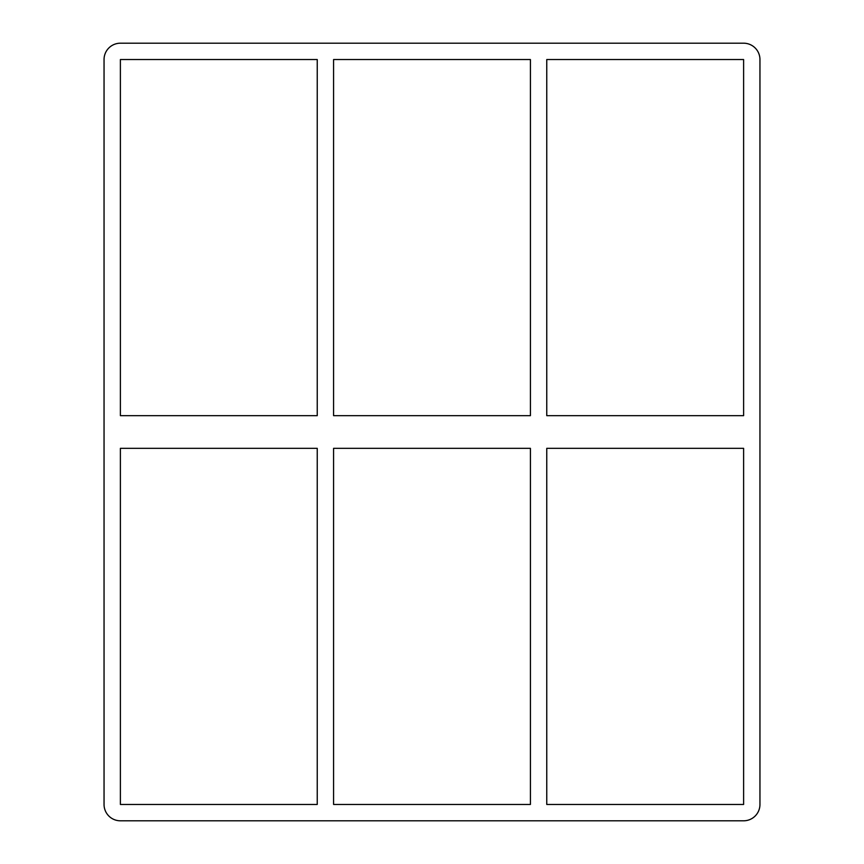 <?xml version="1.0" encoding="UTF-8"?>
<svg xmlns="http://www.w3.org/2000/svg" width="864" height="864" viewBox="0 0 864 864"><rect width="100%" height="100%" fill="white"/><g stroke="black" fill="none" stroke-linecap="round" stroke-linejoin="round"><path stroke-width="0.65" stroke-dasharray="4.32 3.24" d="M530.42 448.34L530.42 804.46L333.58 804.46L333.58 448.34L530.42 448.34M530.42 59.54L530.42 415.66L333.58 415.66L333.58 59.54L530.42 59.54M546.761 804.46L546.761 448.34L743.612 448.34L743.612 804.46L546.761 804.46M546.761 415.66L546.761 59.54L743.612 59.54L743.612 415.66L546.761 415.66M120.388 43.2A16.34 16.34 0 0 0 104.047 59.54L104.047 804.46A16.34 16.34 0 0 0 120.388 820.8L743.612 820.8A16.34 16.34 0 0 0 759.953 804.46L759.953 59.54A16.34 16.34 0 0 0 743.612 43.2L120.388 43.2M317.239 415.66L120.388 415.66L120.388 59.54L317.239 59.54L317.239 415.66M120.388 448.34L120.388 804.46L317.239 804.46L317.239 448.34L120.388 448.34"/><path stroke-width="1.3" d="M530.42 448.34L530.42 804.46L333.58 804.46L333.58 448.34L530.42 448.34M530.42 59.54L530.42 415.66L333.58 415.66L333.58 59.54L530.42 59.54M546.761 804.46L546.761 448.34L743.612 448.34L743.612 804.46L546.761 804.46M546.761 415.66L546.761 59.54L743.612 59.54L743.612 415.66L546.761 415.66M317.239 415.66L120.388 415.66L120.388 59.54L317.239 59.54L317.239 415.66M120.388 448.34L317.239 448.34L317.239 804.46L120.388 804.46L120.388 448.34M104.047 59.54A16.34 16.34 0 0 1 120.388 43.2L743.612 43.2A16.34 16.34 0 0 1 759.953 59.54L759.953 804.46A16.34 16.34 0 0 1 743.612 820.8L120.388 820.8A16.34 16.34 0 0 1 104.047 804.46L104.047 59.54"/></g></svg>
